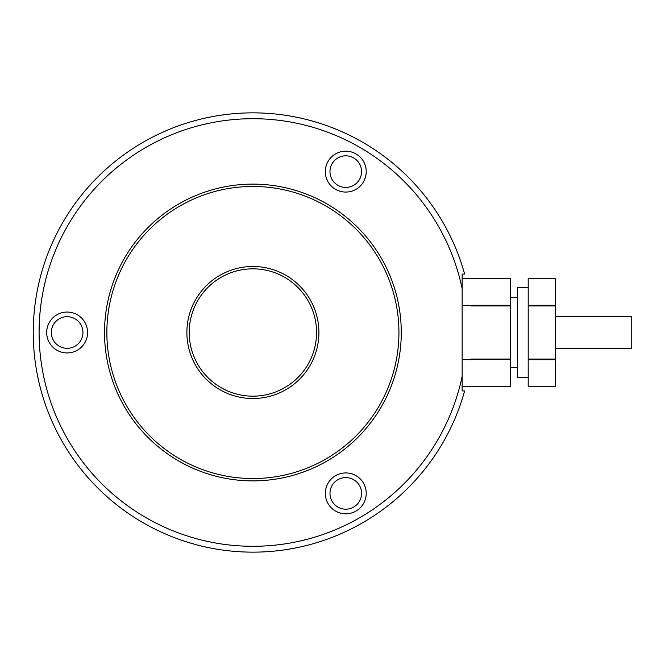 <?xml version="1.0" encoding="UTF-8"?>
<svg xmlns="http://www.w3.org/2000/svg" width="665" height="665" viewBox="0 0 665 665"><rect width="100%" height="100%" fill="white"/><g stroke="black" fill="none" stroke-linecap="round" stroke-linejoin="round"><path stroke-width="1" d="M345.775 513.821A20.449 20.449 0 0 0 366.224 493.38A20.449 20.449 0 0 0 345.775 472.931A20.449 20.449 0 0 0 325.335 493.38A20.449 20.449 0 0 0 345.775 513.821M345.775 192.069A20.449 20.449 0 0 0 366.224 171.62A20.449 20.449 0 0 0 345.775 151.179A20.449 20.449 0 0 0 325.335 171.62A20.449 20.449 0 0 0 345.775 192.069M67.132 352.949A20.449 20.449 0 0 0 87.581 332.5A20.449 20.449 0 0 0 67.132 312.051A20.449 20.449 0 0 0 46.683 332.5A20.449 20.449 0 0 0 67.132 352.949M555.616 359.699L528.193 359.699L528.193 386.24L555.616 386.24L555.616 278.76L528.193 278.76L528.193 305.301L555.616 305.301M555.616 316.731L631.75 316.731L631.75 348.269L555.616 348.269M528.193 377.479L517.678 377.479L517.678 287.521L528.193 287.521M510.67 386.24L465.866 386.24L510.67 386.24L510.67 359.699L470.887 359.383M510.67 297.446L517.678 297.446M465.866 386.24L462.142 386.465L462.142 376.39A213.806 213.806 0 0 1 133.499 509.856A213.806 213.806 0 0 1 133.499 155.144A213.806 213.806 0 0 1 462.142 288.61L462.142 390.92L464.627 390.92A219.641 219.641 0 0 1 126.466 512.108A219.641 219.641 0 0 1 126.466 152.892A219.641 219.641 0 0 1 464.627 274.08L462.142 274.08L462.142 288.61M252.891 480.878A148.378 148.378 0 0 1 104.521 332.5A148.378 148.378 0 0 1 252.891 184.122A148.378 148.378 0 0 1 401.269 332.5A148.378 148.378 0 0 1 252.891 480.878M252.891 268.826A63.674 63.674 0 0 1 316.565 332.5A63.674 63.674 0 0 1 252.891 396.174A63.674 63.674 0 0 1 189.217 332.5A63.674 63.674 0 0 1 252.891 268.826M252.891 396.174A63.674 63.674 0 0 1 189.217 332.5A63.674 63.674 0 0 1 252.891 268.826A63.674 63.674 0 0 1 316.565 332.5A63.674 63.674 0 0 1 252.891 396.174M67.132 348.302A15.802 15.802 0 0 1 51.33 332.5A15.802 15.802 0 0 1 67.132 316.698A15.802 15.802 0 0 1 82.934 332.5A15.802 15.802 0 0 1 67.132 348.302M345.775 187.422A15.802 15.802 0 0 1 329.973 171.62A15.802 15.802 0 0 1 345.775 155.818A15.802 15.802 0 0 1 361.577 171.62A15.802 15.802 0 0 1 345.775 187.422M345.775 509.182A15.802 15.802 0 0 1 329.973 493.38A15.802 15.802 0 0 1 345.775 477.578A15.802 15.802 0 0 1 361.577 493.38A15.802 15.802 0 0 1 345.775 509.182M462.142 278.535L510.67 278.76L465.866 278.76M462.142 359.482L470.853 359.699M462.142 305.518L470.878 305.518A219.641 219.641 0 0 1 470.928 305.958L510.67 305.958L510.67 278.76M510.67 359.699L510.67 359.042L470.928 359.042A219.641 219.641 0 0 1 470.878 359.482M510.67 359.042L510.67 305.958M470.853 305.301L510.67 305.301M555.616 305.958L528.193 305.958L528.193 305.301M528.193 359.699L528.193 359.042L555.616 359.042M528.193 305.958L528.193 359.042M252.891 186.458A146.042 146.042 0 0 1 398.934 332.5A146.042 146.042 0 0 1 252.891 478.542A146.042 146.042 0 0 1 106.857 332.5A146.042 146.042 0 0 1 252.891 186.458M252.891 398.51A66.01 66.01 0 0 1 186.882 332.5A66.01 66.01 0 0 1 252.891 266.49A66.01 66.01 0 0 1 318.909 332.5A66.01 66.01 0 0 1 252.891 398.51M555.616 386.24L528.193 386.24M517.678 367.554L510.67 367.554M555.616 278.76L528.193 278.76"/></g></svg>
